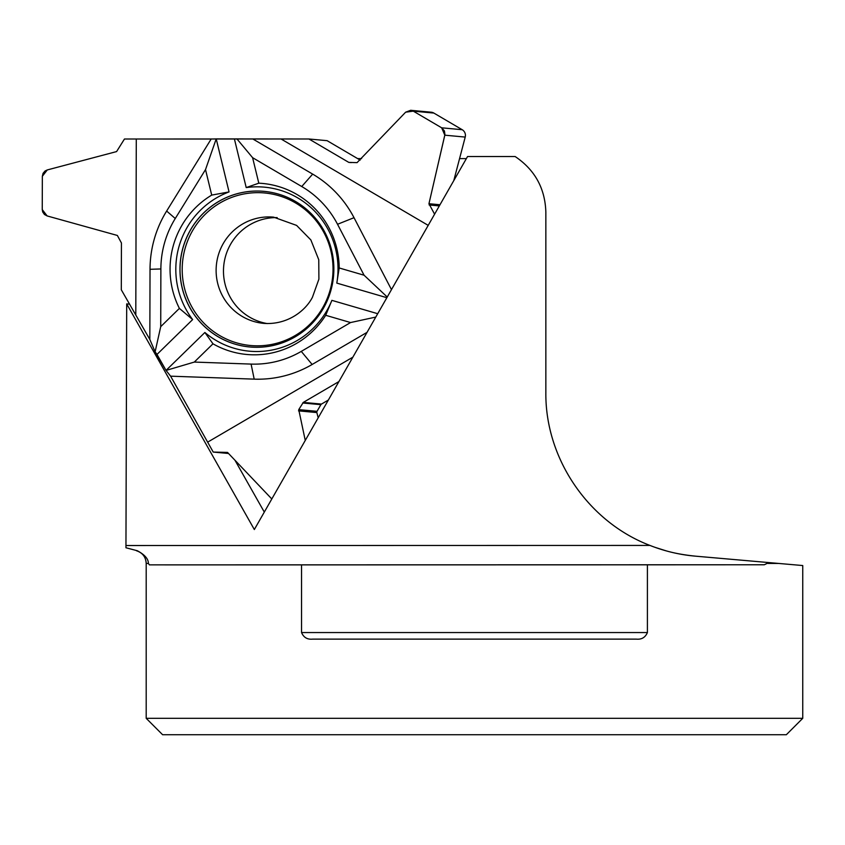<?xml version="1.0" encoding="UTF-8"?>
<svg xmlns="http://www.w3.org/2000/svg" width="845" height="845" viewBox="0 0 845 845"><rect width="100%" height="100%" fill="white"/><g stroke="black" fill="none" stroke-linecap="round" stroke-linejoin="round"><path stroke-width="1.27" d="M192.639 319.579L179.393 308.393L160.719 326.656L155.121 351.805L157.001 354.425L192.639 319.579A82.356 81.088 -84.7 0 1 229.048 191.921L216.225 138.907L211.165 139.034L166.645 211.049A109.924 108.245 -84.7 0 0 150.03 269.301L149.829 339.468L121.3 289.782L121.437 242.99L117.37 235.459L47.151 215.94L44.447 214.482L42.704 211.979L42.25 209.592L42.345 176.267L43.063 173.32L45.049 170.996L47.278 169.94L116.589 151.582L124.468 139.002L211.165 139.034M216.225 138.907L308.943 138.992L327.099 140.671L360.16 160.085M267.347 323.582A53.341 52.527 95.3 0 1 223.661 266.608A53.341 52.527 95.3 0 1 276.157 217.609A53.341 52.527 95.3 0 1 277.192 217.619M228.541 453.49L213.215 452.064L170.606 376.173L254.197 379.141A109.924 108.245 -84.7 0 0 312.143 364.48L367.057 332.349M204.881 332.486A82.356 81.088 -84.7 0 0 331.884 300.355L325.695 315.291A85.873 84.553 95.3 0 1 212.982 343.809L204.881 332.486L166.042 370.406L170.606 376.173M166.042 370.406L157.001 354.425M155.121 351.805L149.829 339.468M410.659 110.294L431.193 112.205A6.57 6.464 95.3 0 1 433.844 113.061L413.289 111.149L441.671 127.806L444.808 135.179L428.954 203.719L434.594 214.197L428.954 203.719L444.924 134.587L444.438 130.975L441.671 127.806L413.289 111.149L410.659 110.294L405.642 112.184L357.055 162.641L348.795 162.388L308.943 138.992M433.844 113.061L462.215 129.718A6.57 6.464 95.3 0 1 465.215 137.08L453.776 180.65M213.215 452.064L227.527 452.424L271.805 498.962L227.527 452.424L213.215 452.064L170.606 376.173L166.042 370.406L155.121 351.805L149.829 339.468L121.3 289.782L121.437 242.99L117.37 235.459L47.151 215.94L42.25 209.592L42.345 176.267L47.278 169.94L116.589 151.582L124.468 139.002L308.943 138.992L348.795 162.388L357.055 162.641L405.642 112.184L413.289 111.149M328.346 400.055L321.47 404.079A1.637 1.616 -84.7 0 0 320.878 404.67L317.023 411.325A1.637 1.616 -84.7 0 0 316.843 412.571L318.195 417.821M305.256 440.456L298.739 409.624L303.302 402.4L338.929 381.549L303.302 402.4L298.739 409.624L305.256 440.456M190.379 230.104A78.141 76.937 -84.7 0 0 196.98 318.354A78.141 76.937 -84.7 0 0 280.519 343.461A78.141 76.937 -84.7 0 0 323.445 308.235A78.141 76.937 -84.7 0 0 293.807 200.497A78.141 76.937 -84.7 0 0 190.379 230.104M339.194 267.971L364.068 275.216L337.535 224.274A95.2 93.742 95.3 0 0 301.739 186.523L252.602 157.677L258.802 183.185A85.873 84.553 95.3 0 1 339.194 267.971L336.806 283.107A82.356 81.088 -84.7 0 0 246.212 187.579L234.392 138.907M377.715 313.706L331.884 300.355M336.806 283.107L386.862 297.693M252.93 139.034L312.671 174.112A109.924 108.245 -84.7 0 1 354.013 217.693L391.478 289.624M281.142 139.034L428.204 225.372M364.068 275.216L387.242 297.028M325.695 315.291L350.569 322.547L375.782 317.076M350.569 322.547L301.274 351.393A95.2 93.742 95.3 0 1 251.092 364.089L194.308 362.072L212.982 343.809M252.602 157.677L236.906 138.865M258.802 183.185L246.212 187.579M352.872 357.16L207.87 442.019M194.308 362.072L166.095 370.406M160.719 326.656L160.877 268.963A95.2 93.742 95.3 0 1 175.264 218.517L205.515 169.581L211.715 195.1A85.873 84.553 -84.7 0 0 179.393 308.393M211.715 195.1L229.048 191.921M135.791 314.646L136.288 139.034M205.515 169.581L216.193 138.95M146.196 718.313L162.61 734.727L786.336 734.727L802.75 718.313L146.196 718.313L146.196 563.435L148.371 563.435C148.403 558.915 144.727 554.69 137.323 550.75L125.947 547.761L137.323 550.75M647.407 632.556C645.284 637.468 641.598 639.654 636.327 639.126L312.618 639.126C307.348 639.654 303.661 637.468 301.549 632.556L647.407 632.556L647.407 564.819L301.549 564.893L301.549 632.556M301.549 564.893L149.407 564.872L148.371 563.435M125.947 547.761L126.697 303.894L254.334 529.53L467.549 156.536L515.154 156.536C534.864 169.824 545.099 188.35 545.849 212.116L545.849 392.671C545.215 458.613 588.331 521.893 649.942 545.426C664.783 551.257 680.035 554.848 695.688 556.179L802.75 565.548L802.75 718.313M768.792 562.58L764.292 564.766L647.407 564.819M149.407 564.872L764.292 564.766M695.688 556.179C684.292 555.038 674.342 553.232 665.828 550.75L654.938 547.306M466.377 158.606L459.564 158.606M361.565 158.606L357.646 158.606M126.697 303.894L129.686 304.168M264.305 512.091L234.973 460.25M263.714 323.382A53.341 52.527 95.3 0 1 216.352 265.404A53.341 52.527 95.3 0 1 273.579 217.144L296.595 225.404L310.865 239.948L318.766 259.742L318.903 279.146L312.418 297.303C305.425 310.949 287.321 325.082 263.714 323.382M439.326 205.916L429.144 204.976M440.002 204.743L428.954 203.719M465.215 137.08L444.808 135.179M462.215 129.718L441.671 127.806M351.245 162.61L348.795 162.388M316.843 412.571L298.528 410.871M317.023 411.325L298.739 409.624M320.878 404.67L302.711 402.991M321.47 404.079L303.302 402.4M337.535 224.274L354.013 217.693M301.274 351.393L312.143 364.48M301.739 186.523L312.671 174.112M322.822 307.527A76.589 75.406 95.3 0 1 192.195 307.527A76.589 75.406 95.3 0 1 257.831 192.66A76.589 75.406 95.3 0 1 322.822 307.527M280.54 343.45A78.12 76.916 95.3 0 1 180.365 262.056A78.12 76.916 95.3 0 1 293.828 200.508M251.092 364.089L254.197 379.141M160.877 268.963L150.03 269.301M175.264 218.517L166.645 211.049M778.625 563.435L767.873 563.435M125.968 545.521L649.942 545.426M136.467 550.75C142.573 552.788 145.815 557.024 146.196 563.435"/></g></svg>
